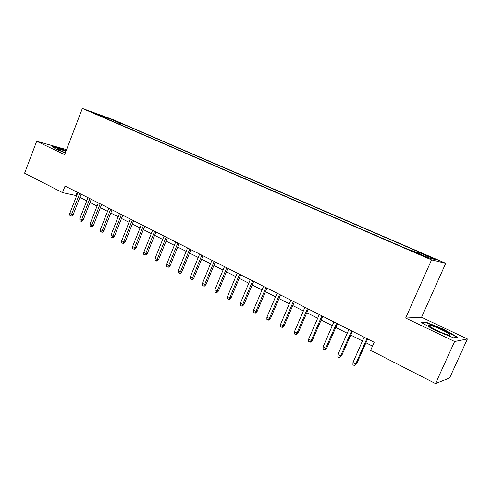 <?xml version="1.0" encoding="UTF-8"?>
<svg xmlns="http://www.w3.org/2000/svg" width="492" height="492" viewBox="0 0 492 492"><rect width="100%" height="100%" fill="white"/><g stroke="black" fill="none" stroke-linecap="round" stroke-linejoin="round"><path stroke-width="0.74" d="M92.748 112.785L99.741 115.472L92.748 112.785M445.734 263.318L113.4 119.747L82.355 108.431L431.558 259.899L445.734 263.318L421.576 317.279L405.666 318.053L454.626 341.509L467.4 338.982L421.576 317.279M467.4 338.982L449.614 377.973L435.512 383.569L454.626 341.509M435.512 383.569L370.63 350.347L374.191 342.284L65.049 186.05L62.527 192.6L76.66 195.675M423.717 255.815L413.79 251.879L421.084 255.151L427.431 257.531L423.717 255.815L423.544 256.191M107.287 119.002L107.195 118.535L101.211 116.37L408.342 249.524L411.453 250.342L429.35 258.097L435.34 259.579L417.911 252.039L420.758 252.79L125.3 125.097L119.728 123.08L118.627 123.916M107.195 118.535L95.928 113.658L108.615 118.277L119.728 123.08M66.555 149.648L36.679 141.253L24.6 173.184L62.527 192.6M36.679 141.253L64.636 154.654L82.355 108.431M405.666 318.053L431.558 259.899M79.907 197.323L86.783 200.822M90.036 202.476L97.072 206.056M100.343 207.716L107.539 211.375M110.823 213.048L118.191 216.794M121.487 218.466L129.027 222.304M132.336 223.983L140.054 227.913M143.369 229.598L151.278 233.614M154.605 235.311L162.698 239.426M166.044 241.123L174.328 245.342M177.686 247.045L186.173 251.363M189.537 253.072L198.233 257.494M201.609 259.21L210.514 263.743M213.903 265.465L223.03 270.108M226.431 271.836L235.785 276.59M239.198 278.324L248.78 283.201M252.205 284.942L262.027 289.936M265.465 291.682L275.532 296.805M278.976 298.558L289.308 303.81M292.758 305.563L303.355 310.95M306.817 312.715L317.678 318.238M321.153 320.003L332.297 325.673M335.784 327.444L347.217 333.256M350.71 335.034L362.444 340.999M365.943 342.783L372.499 346.116M77.201 192.194L75.989 195.33M417.284 252.87L417.911 252.039M124.728 126.561L125.3 125.097M108.615 118.277L108.357 119.47M443.686 329.332L425.998 322.149L421.398 322.494L435.113 330.36L453.593 337.85L457.548 337.155L443.686 329.332L443.507 329.714M66.143 150.73L61.488 148.83L51.685 146.087L55.885 149.094L65.301 152.932M425.734 322.74L425.998 322.149M366.897 338.601L355.734 363.939L356.706 363.736L354.443 365.605L355.734 363.939L352.985 362.493L364.117 337.198M356.706 363.736L367.622 338.97M354.443 365.605L352.918 364.8L352.985 362.493M436.816 330.464C445.875 334.566 450.346 335.993 450.217 334.744C449.11 333.644 446.312 332.014 441.816 329.855C433.606 325.901 425.611 323.558 429.202 326.208L436.816 330.464M442.369 332.924L435.291 329.714M422.296 323.004L426.263 322.703L443.415 329.658L456.84 337.248L453.538 337.832M65.91 151.339L63.167 150.318C58.677 148.775 56.777 148.375 57.484 149.131L65.35 152.803M52.447 146.641L61.525 149.174L66.039 151.007M351.589 330.864L340.593 355.974L341.614 355.802L339.339 357.635L340.593 355.974L337.906 354.554L348.865 329.486M341.614 355.802L352.364 331.257M339.339 357.635L337.85 356.848L337.906 354.554M336.589 323.281L325.766 348.17L326.823 348.022L324.548 349.824L325.766 348.17L323.127 346.78L333.92 321.934M326.823 348.022L337.414 323.699M324.548 349.824L323.084 349.049L323.127 346.78M321.891 315.858L311.233 340.519L312.334 340.402L310.661 342.1L310.046 342.168L311.233 340.519L308.65 339.16L319.277 314.536M312.334 340.402L322.758 316.294M310.046 342.168L308.613 341.411L308.65 339.16M307.488 308.576L296.99 333.022L298.127 332.93L296.473 334.615L295.84 334.665L296.99 333.022L294.456 331.688L304.929 307.279M298.127 332.93L308.398 309.038M295.84 334.665L294.431 333.927L294.456 331.688M293.367 301.442L283.023 325.673L284.198 325.606L282.562 327.272L281.904 327.309L283.023 325.673L280.538 324.363L290.858 300.169M284.198 325.606L294.314 301.922M281.904 327.309L280.526 326.583L280.538 324.363M279.524 294.444L269.333 318.465L270.545 318.429L268.915 320.077L268.245 320.101L269.333 318.465L266.898 317.18L277.064 293.201M270.545 318.429L280.514 294.942M268.245 320.101L266.892 319.388L266.898 317.18M265.951 287.58L255.908 311.399L257.15 311.381L255.539 313.017L254.844 313.029L255.908 311.399L253.515 310.138L263.534 286.362M257.15 311.381L266.971 288.103M254.844 313.029L253.521 312.328L253.515 310.138M252.636 280.852L242.734 304.462L244.007 304.474L242.415 306.092L241.701 306.085L242.734 304.462L240.391 303.232L250.268 279.659M244.007 304.474L253.694 281.387M241.701 306.085L240.403 305.403L240.391 303.232M239.573 274.253L229.813 297.666L231.117 297.697L229.536 299.296L228.811 299.284L229.813 297.666L227.513 296.455L237.249 273.078M231.117 297.697L240.668 274.807M228.811 299.284L227.532 298.607L227.513 296.455M226.757 267.777L217.132 290.987L218.466 291.043L216.898 292.629L216.154 292.599L217.132 290.987L214.875 289.8L224.475 266.621M218.466 291.043L227.882 268.343M216.154 292.599L214.906 291.94L214.875 289.8M214.18 261.418L204.69 284.438L206.05 284.511L204.494 286.086L203.737 286.043L204.69 284.438L202.47 283.275L211.941 260.286M206.05 284.511L215.336 262.002M203.737 286.043L202.507 285.397L202.47 283.275M201.831 255.176L192.47 278.011L193.86 278.103L192.323 279.659L191.548 279.61L192.47 278.011L190.299 276.867L199.635 254.069M193.86 278.103L203.018 255.778M191.548 279.61L190.343 278.97L190.299 276.867M189.715 249.05L180.478 271.701L181.892 271.812L180.367 273.349L179.58 273.294L180.478 271.701L178.344 270.575L187.557 247.962M181.892 271.812L190.927 249.665M179.58 273.294L178.393 272.666L178.344 270.575M177.815 243.042L168.707 265.502L170.14 265.631L168.627 267.156L167.827 267.088L168.707 265.502L166.61 264.395L175.693 241.966M170.14 265.631L179.057 243.669M167.827 267.088L166.665 266.473L166.61 264.395M166.13 237.132L157.139 259.413L158.602 259.561L157.096 261.074L156.284 260.994L157.139 259.413L155.078 258.331L164.045 236.08M158.602 259.561L167.397 237.771M156.284 260.994L155.14 260.391L155.078 258.331M154.648 231.332L145.78 253.435L147.262 253.601L145.773 255.096L144.949 255.01L145.78 253.435L143.756 252.371L152.606 230.299M147.262 253.601L155.939 231.984M144.949 255.01L143.824 254.413L143.756 252.371M143.375 225.631L134.617 247.562L136.124 247.74L134.648 249.229L133.812 249.13L134.617 247.562L132.631 246.51L141.364 224.616M136.124 247.74L144.691 226.302M133.812 249.13L132.705 248.546L132.631 246.51M132.293 220.035L123.652 241.787L125.177 241.984L123.713 243.46L122.865 243.349L123.652 241.787L121.702 240.76L130.325 219.038M125.177 241.984L133.633 220.711M122.865 243.349L121.782 242.777L121.702 240.76M121.407 214.53L112.877 236.117L114.421 236.332L112.969 237.79L112.108 237.673L112.877 236.117L110.958 235.108L119.47 213.553M114.421 236.332L122.772 215.219M112.108 237.673L111.044 237.107L110.958 235.108M110.712 209.125L102.287 230.539L103.849 230.766L102.41 232.218L101.536 232.089L102.287 230.539L100.399 229.549L108.806 208.165M103.849 230.766L112.09 209.826M101.536 232.089L100.491 231.541L100.399 229.549M100.196 203.811L91.875 225.059L93.455 225.305L92.022 226.738L91.149 226.603L91.875 225.059L90.024 224.088L98.32 202.864M93.455 225.305L101.598 204.518M91.149 226.603L90.116 226.062L90.024 224.088M89.858 198.583L81.641 219.672L83.234 219.93L81.82 221.351L80.928 221.209L81.641 219.672L79.815 218.712L88.013 197.655M83.234 219.93L91.278 199.303M80.928 221.209L79.919 220.674L79.815 218.712M79.692 193.448L71.574 214.377L73.185 214.647L71.777 216.056L70.885 215.908L71.574 214.377L69.784 213.43L77.877 192.532M73.185 214.647L81.131 194.174M70.885 215.908L69.889 215.385L69.784 213.43M419.934 254.653L420.113 254.253M448.101 334.966L450.217 334.744"/></g></svg>
